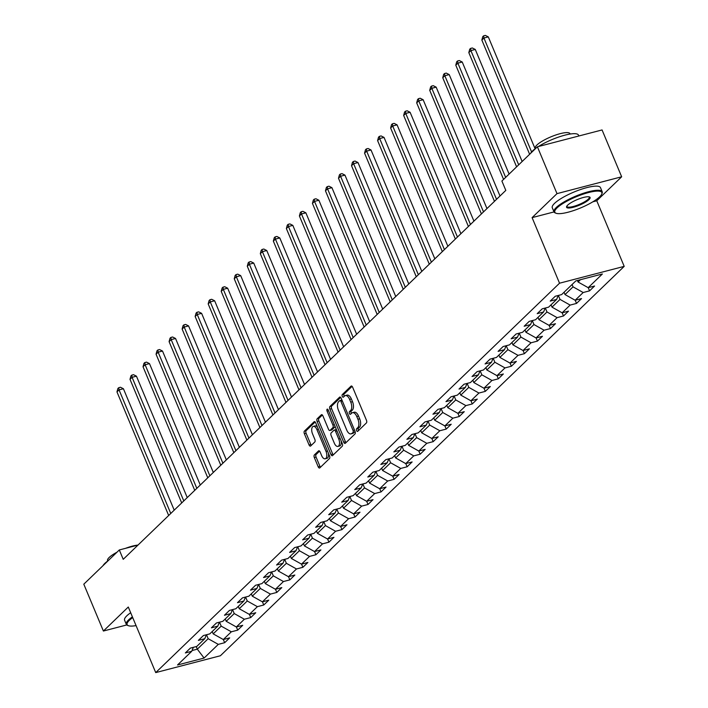<?xml version="1.0" encoding="UTF-8"?>
<svg xmlns="http://www.w3.org/2000/svg" width="708" height="708" viewBox="0 0 708 708"><rect width="100%" height="100%" fill="white"/><g stroke="black" fill="none" stroke-linecap="round" stroke-linejoin="round"><path stroke-width="1.06" d="M356.593 430.597A1.434 0.726 -104.6 0 0 357.531 431.429A1.434 0.726 -104.6 0 0 357.708 431.331L366.417 422.933A2.053 1.035 -104.6 0 0 366.47 420.304L352.619 387.196A2.053 1.035 -104.6 0 0 351.283 386.002A2.053 1.035 -104.6 0 0 351.035 386.152L342.318 394.551A1.434 0.726 -104.6 0 0 342.283 396.392A1.434 0.726 -104.6 0 0 343.221 397.223A1.434 0.726 -104.6 0 0 343.398 397.126L344.522 396.038A6.567 3.301 -104.6 0 1 345.336 395.568A6.567 3.301 -104.6 0 1 349.61 399.392L350.761 402.153A6.567 3.301 -104.6 0 1 350.602 410.569L349.478 411.649A1.434 0.726 -104.6 0 0 349.442 413.49A1.434 0.726 -104.6 0 0 350.371 414.33A1.434 0.726 -104.6 0 0 350.549 414.224L351.681 413.136A6.567 3.301 -104.6 0 1 352.487 412.675A6.567 3.301 -104.6 0 1 356.761 416.499L357.921 419.251A6.567 3.301 -104.6 0 1 357.752 427.667L356.628 428.756A1.434 0.726 -104.6 0 0 356.593 430.597M352.487 412.675L354.23 412.215A6.567 3.301 -104.6 0 1 358.514 416.038L359.664 418.8A6.567 3.301 -104.6 0 1 359.505 427.216L358.381 428.305A1.434 0.726 -104.6 0 0 358.345 430.145A1.434 0.726 -104.6 0 0 358.54 430.526M352.097 386.347L344.07 394.091A1.434 0.726 -104.6 0 0 344.035 395.931A1.434 0.726 -104.6 0 0 344.23 396.321M345.336 395.568L347.079 395.117A6.567 3.301 -104.6 0 1 351.354 398.94L352.513 401.693A6.567 3.301 -104.6 0 1 352.345 410.109L351.221 411.198A1.434 0.726 -104.6 0 0 351.186 413.038A1.434 0.726 -104.6 0 0 351.389 413.419M314.379 454.917A2.053 1.035 -104.6 0 0 314.325 457.545L318.211 466.829A2.053 1.035 -104.6 0 0 319.547 468.023A2.053 1.035 -104.6 0 0 319.804 467.882L329.477 458.545A2.053 1.035 -104.6 0 0 329.53 455.917L315.68 422.818A2.053 1.035 -104.6 0 0 314.343 421.623A2.053 1.035 -104.6 0 0 314.095 421.764L304.413 431.101A2.053 1.035 -104.6 0 0 304.369 433.73L309.06 444.943A2.053 1.035 -104.6 0 0 310.396 446.137A2.053 1.035 -104.6 0 0 310.653 445.996L314.786 442.004A2.053 1.035 -104.6 0 0 314.839 439.376L312.511 433.809A5.487 2.761 -104.6 0 1 313.325 426.384A5.487 2.761 -104.6 0 1 316.901 429.579L326.016 451.368A5.487 2.761 -104.6 0 1 325.202 458.793A5.487 2.761 -104.6 0 1 321.627 455.598L320.113 451.969A2.053 1.035 -104.6 0 0 318.777 450.775A2.053 1.035 -104.6 0 0 318.52 450.925L314.379 454.917L316.131 454.456A2.053 1.035 -104.6 0 0 316.078 457.085L319.963 466.377A2.053 1.035 -104.6 0 0 320.485 467.218M128.29 607.021L103.395 631.032L83.801 584.188L119.307 549.957L123.227 559.32L505.813 190.39L501.892 181.027L537.399 146.786L556.992 193.629L532.097 217.63L559.532 283.209L155.725 672.6L128.29 607.021M343.716 442.243A2.053 1.035 -104.6 0 0 345.053 443.438A2.053 1.035 -104.6 0 0 345.3 443.288L354.982 433.96A2.053 1.035 -104.6 0 0 355.027 431.331L341.185 398.223A2.053 1.035 -104.6 0 0 339.849 397.029A2.053 1.035 -104.6 0 0 339.592 397.179L329.919 406.507A2.053 1.035 -104.6 0 0 329.866 409.136L343.716 442.243L345.46 441.783A2.053 1.035 -104.6 0 0 345.991 442.633M342.229 446.252L332.556 455.58A2.053 1.035 -104.6 0 1 332.3 455.731A2.053 1.035 -104.6 0 1 330.963 454.536L317.113 421.428A2.053 1.035 -104.6 0 1 317.166 418.8L321.308 414.808A2.053 1.035 -104.6 0 1 321.565 414.667A2.053 1.035 -104.6 0 1 322.901 415.861L328.512 429.287A2.053 1.035 -104.6 0 0 329.848 430.482A2.053 1.035 -104.6 0 0 330.105 430.331L332.849 427.685A2.053 1.035 -104.6 0 0 332.902 425.057L327.052 411.074A1.434 0.726 -104.6 0 1 327.264 409.136A1.434 0.726 -104.6 0 1 328.202 409.967L342.283 443.624A2.053 1.035 -104.6 0 1 342.229 446.252M559.532 283.209L624.199 266.367L220.392 655.758L155.725 672.6M224.675 642.705L229.684 637.873L223.312 639.536L224.675 642.705L218.294 644.369L204.099 658.059L177.531 664.98L191.735 651.289L185.354 652.944L190.363 648.112L196.744 646.457L204.762 638.722L198.382 640.377L203.4 635.545L209.772 633.89L217.79 626.155L211.418 627.819L216.427 622.978L222.808 621.323L230.826 613.588L224.445 615.252L229.454 610.42L235.835 608.756L243.853 601.021L237.481 602.685L242.49 597.853L248.871 596.189L256.889 588.454L250.508 590.118L255.517 585.286L261.898 583.622L269.916 575.887L263.544 577.551L268.553 572.719L274.934 571.055L282.952 563.32L276.571 564.984L281.58 560.152L287.961 558.488L295.979 550.753L289.607 552.417L294.616 547.585L300.997 545.921L309.015 538.195L302.635 539.85L307.644 535.018L314.025 533.354L322.043 525.628L315.662 527.283L320.68 522.451L327.061 520.796L335.079 513.061L328.698 514.716L333.707 509.884L340.088 508.229L348.106 500.494L341.725 502.158L346.743 497.317L353.124 495.662L361.142 487.927L354.761 489.591L359.77 484.759L366.151 483.095L374.169 475.36L367.788 477.024L372.806 472.192L379.187 470.528L387.205 462.793L380.824 464.457L385.833 459.625L392.214 457.961L400.232 450.226L393.852 451.89L398.87 447.058L405.241 445.394L413.268 437.659L406.888 439.323L411.897 434.491L418.278 432.827L426.296 425.092L419.915 426.756L424.933 421.924L431.305 420.26L439.332 412.534L432.951 414.189L437.96 409.357L444.341 407.693L452.359 399.967L445.978 401.622L450.996 396.79L457.368 395.135L465.395 387.4L459.014 389.055L464.023 384.223L470.404 382.568L478.422 374.833L472.041 376.497L477.059 371.656L483.431 370.001L491.449 362.266L485.077 363.93L490.086 359.098L496.467 357.434L504.485 349.699L498.105 351.363L503.114 346.531L509.495 344.867L517.513 337.132L511.141 338.796L516.15 333.964L522.531 332.3L530.549 324.565L524.168 326.229L529.177 321.397L535.558 319.733L543.576 311.998L537.204 313.662L542.213 308.83L548.594 307.166L556.612 299.431L550.231 301.095L555.24 296.263L561.621 294.599L575.825 280.908L602.384 273.987L588.189 287.678L594.57 286.023L589.552 290.855L583.18 292.519L575.153 300.245L581.534 298.59L576.524 303.422L570.144 305.086L562.125 312.812L568.506 311.157L563.488 315.989L557.116 317.644L549.089 325.379L555.47 323.715L550.461 328.556L544.08 330.211L536.062 337.946L542.443 336.282L537.425 341.114L531.053 342.778L523.026 350.513L529.407 348.849L524.398 353.681L518.017 355.345L509.999 363.08L516.38 361.416L511.362 366.248L504.99 367.912L496.972 375.647L503.344 373.983L498.335 378.815L491.954 380.479L483.936 388.214L490.317 386.55L485.307 391.382L478.927 393.046L470.909 400.781L477.28 399.117L472.271 403.949L465.891 405.613L457.872 413.348L464.253 411.684L459.244 416.516L452.863 418.18L444.845 425.906L451.217 424.251L446.208 429.083L439.827 430.747L431.809 438.473L438.19 436.818L433.181 441.65L426.8 443.305L418.782 451.04L425.154 449.376L420.145 454.217L413.764 455.872L405.746 463.607L412.127 461.943L407.118 466.776L400.737 468.439L392.719 476.174L399.1 474.51L394.082 479.343L387.701 481.006L379.683 488.741L386.064 487.077L381.054 491.91L374.674 493.573L366.656 501.308L373.036 499.644L368.018 504.477L361.638 506.14L353.619 513.875L360 512.211L354.991 517.044L348.61 518.707L340.592 526.442L346.973 524.778L341.955 529.611L335.574 531.274L327.556 539.009L333.937 537.345L328.928 542.178L322.547 543.841L314.529 551.567L320.91 549.912L315.892 554.745L309.52 556.408L301.493 564.134L307.874 562.479L302.865 567.312L296.484 568.966L288.466 576.701L294.847 575.038L289.829 579.879L283.457 581.534L275.43 589.268L281.811 587.605L276.801 592.437L270.421 594.101L262.402 601.835L268.783 600.172L263.765 605.004L257.393 606.668L249.366 614.402L255.747 612.739L250.738 617.571L244.357 619.235L236.339 626.969L242.72 625.306L237.702 630.138L231.33 631.802L223.312 639.536L213.179 633.864L212.214 631.536M213.179 633.864L221.206 626.129L219.542 622.173M221.206 626.129L231.33 631.802M204.762 638.722L206.4 634.766M232.578 609.606L234.233 613.562L226.215 621.297L225.241 618.969M226.215 621.297L236.339 626.969M234.233 613.562L244.357 619.235M217.79 626.155L219.427 622.199M245.605 597.039L247.26 600.995L239.242 608.73L238.277 606.402M239.242 608.73L249.366 614.402M247.26 600.995L257.393 606.668M230.826 613.588L232.463 609.632M258.641 584.472L260.296 588.428L252.278 596.163L251.305 593.835M252.278 596.163L262.402 601.835M260.296 588.428L270.421 594.101M243.853 601.021L245.49 597.065M271.668 571.905L273.323 575.861L265.305 583.596L264.341 581.277M265.305 583.596L275.43 589.268M273.323 575.861L283.457 581.534M256.889 588.454L258.526 584.498M284.704 559.338L286.359 563.294L278.341 571.029L277.368 568.71M278.341 571.029L288.466 576.701M286.359 563.294L296.484 568.966M269.916 575.887L271.553 571.931M297.732 546.771L299.387 550.727L291.369 558.462L290.395 556.143M291.369 558.462L301.493 564.134M299.387 550.727L309.52 556.408M282.952 563.32L284.589 559.373M310.768 534.204L312.423 538.168L304.405 545.895L303.431 543.576M304.405 545.895L314.529 551.567M312.423 538.168L322.547 543.841M295.979 550.753L297.617 546.806M323.795 521.637L325.45 525.601L317.432 533.328L316.458 531.009M317.432 533.328L327.556 539.009M325.45 525.601L335.574 531.274M309.015 538.195L310.653 534.239M336.831 509.079L338.486 513.035L330.468 520.769L329.494 518.442M330.468 520.769L340.592 526.442M338.486 513.035L348.61 518.707M322.043 525.628L323.68 521.672M349.858 496.512L351.513 500.468L343.495 508.202L342.522 505.875M343.495 508.202L353.619 513.875M351.513 500.468L361.638 506.14M335.079 513.061L336.716 509.105M362.894 483.945L364.549 487.9L356.531 495.635L355.558 493.308M356.531 495.635L366.656 501.308M364.549 487.9L374.674 493.573M348.106 500.494L349.743 496.538M375.921 471.378L377.576 475.334L369.558 483.068L368.585 480.741M369.558 483.068L379.683 488.741M377.576 475.334L387.701 481.006M361.142 487.927L362.779 483.971M388.957 458.811L390.612 462.767L382.594 470.501L381.621 468.174M382.594 470.501L392.719 476.174M390.612 462.767L400.737 468.439M374.169 475.36L375.806 471.404M401.985 446.244L403.64 450.2L395.622 457.934L394.648 455.616M395.622 457.934L405.746 463.607M403.64 450.2L413.764 455.872M387.205 462.793L388.842 458.837M415.021 433.677L416.676 437.632L408.658 445.367L407.684 443.049M408.658 445.367L418.782 451.04M416.676 437.632L426.8 443.305M400.232 450.226L401.87 446.27M428.048 421.11L429.703 425.066L421.685 432.8L420.711 430.482M421.685 432.8L431.809 438.473M429.703 425.066L439.827 430.747M413.268 437.659L414.906 433.712M441.084 408.543L442.739 412.507L434.712 420.233L433.747 417.915M434.712 420.233L444.845 425.906M442.739 412.507L452.863 418.18M426.296 425.092L427.933 421.145M454.111 395.976L455.766 399.94L447.748 407.666L446.775 405.348M447.748 407.666L457.872 413.348M455.766 399.94L465.891 405.613M439.332 412.534L440.96 408.578M467.147 383.417L468.802 387.373L460.775 395.108L459.811 392.781M460.775 395.108L470.909 400.781M468.802 387.373L478.927 393.046M452.359 399.967L453.996 396.011M480.174 370.85L481.829 374.806L473.811 382.541L472.838 380.214M473.811 382.541L483.936 388.214M481.829 374.806L491.954 380.479M465.395 387.4L467.023 383.444M493.202 358.283L494.865 362.239L486.839 369.974L485.874 367.647M486.839 369.974L496.972 375.647M494.865 362.239L504.99 367.912M478.422 374.833L480.059 370.877M506.238 345.716L507.893 349.672L499.875 357.407L498.901 355.08M499.875 357.407L509.999 363.08M507.893 349.672L518.017 355.345M491.449 362.266L493.087 358.31M519.265 333.149L520.92 337.105L512.902 344.84L511.937 342.513M512.902 344.84L523.026 350.513M520.92 337.105L531.053 342.778M504.485 349.699L506.123 345.743M532.301 320.582L533.956 324.538L525.938 332.273L524.964 329.955M525.938 332.273L536.062 337.946M533.956 324.538L544.08 330.211M517.513 337.132L519.15 333.176M545.328 308.015L546.983 311.971L538.965 319.706L538 317.388M538.965 319.706L549.089 325.379M546.983 311.971L557.116 317.644M530.549 324.565L532.186 320.609M558.364 295.448L560.019 299.404L552.001 307.139L551.028 304.821M552.001 307.139L562.125 312.812M560.019 299.404L570.144 305.086M543.576 311.998L545.213 308.051M572.082 284.519L573.046 286.846L565.028 294.572L564.055 292.254M565.028 294.572L575.153 300.245M573.046 286.846L583.18 292.519M556.612 299.431L558.249 295.484M580.454 279.704L578.064 282.005L577.427 280.492M578.064 282.005L588.189 287.678M592.835 201.815L596.764 200.789L621.659 176.788L556.992 193.629M621.659 176.788L602.065 129.945L537.399 146.786M103.395 631.032L126.776 624.943M596.764 200.789L624.199 266.367M137.989 545.089L119.307 549.957M196.231 646.59L197.311 649.165L208.17 638.696L206.515 634.74M192.045 650.537L197.311 649.165L204.099 658.059M208.17 638.696L218.294 644.369M191.735 651.289L193.364 647.333M588.224 287.669L589.552 290.855M575.197 300.236L576.524 303.422M562.161 312.803L563.488 315.989M549.134 325.37L550.461 328.556M536.098 337.937L537.425 341.114M523.07 350.504L524.398 353.681M510.034 363.071L511.362 366.248M497.007 375.638L498.335 378.815M483.971 388.205L485.307 391.382M470.944 400.772L472.271 403.949M457.908 413.33L459.244 416.516M444.881 425.897L446.208 429.083M431.845 438.464L433.181 441.65M418.817 451.031L420.145 454.217M405.781 463.598L407.118 466.776M392.754 476.165L394.082 479.343M379.718 488.732L381.054 491.91M366.691 501.299L368.018 504.477M353.655 513.866L354.991 517.044M340.628 526.433L341.955 529.611M327.592 538.992L328.928 542.178M314.564 551.559L315.892 554.745M301.537 564.126L302.865 567.312M288.501 576.693L289.829 579.879M275.474 589.26L276.801 592.437M262.438 601.827L263.765 605.004M249.411 614.394L250.738 617.571M236.375 626.961L237.702 630.138M532.097 217.63L554.019 211.922A26.116 6.151 -22.7 0 1 556.258 207.506A26.116 6.151 -22.7 0 1 582.286 193.647A26.116 6.151 -22.7 0 1 602.198 191.735A26.116 6.151 -22.7 0 1 602.057 193.408L601.712 194.169A25.497 6 157.3 0 0 585.233 193.488A25.497 6 157.3 0 0 557.01 207.931A25.497 6 157.3 0 0 556.081 213.267A25.497 6 157.3 0 0 577.117 209.32A25.497 6 157.3 0 0 599.658 196.824A25.497 6 157.3 0 0 601.712 194.169M340.663 397.383L331.663 406.056A2.053 1.035 -104.6 0 0 331.618 408.684L345.46 441.783M353 432.252A1.434 0.726 -104.6 0 0 353.035 430.411L340.884 401.356A1.434 0.726 -104.6 0 0 339.946 400.524A1.434 0.726 -104.6 0 0 339.769 400.622L338.583 401.772A6.567 3.301 -104.6 0 0 338.415 410.18L346.725 430.048A6.567 3.301 -104.6 0 0 351 433.871A6.567 3.301 -104.6 0 0 351.814 433.402L354.752 431.8A1.434 0.726 -104.6 0 0 354.982 431.216M341.964 400.091A1.434 0.726 -104.6 0 0 341.69 400.064A1.434 0.726 -104.6 0 0 341.513 400.17L340.15 400.524M351 433.871L352.752 433.411A6.567 3.301 -104.6 0 0 353.558 432.942L351.814 433.402M354.752 431.8L353.558 432.942M322.37 415.012L318.919 418.348A2.053 1.035 -104.6 0 0 318.865 420.977L332.716 454.085A2.053 1.035 -104.6 0 0 333.238 454.925M331.309 430.022A2.053 1.035 -104.6 0 0 331.601 430.022A2.053 1.035 -104.6 0 0 331.848 429.88L334.601 427.225A2.053 1.035 -104.6 0 0 334.955 426.11M334.344 443.217A5.487 2.761 -104.6 0 0 337.92 446.412A5.487 2.761 -104.6 0 0 338.725 438.987L335.512 431.305A2.053 1.035 -104.6 0 0 334.176 430.11A2.053 1.035 -104.6 0 0 333.928 430.26L331.176 432.907A2.053 1.035 -104.6 0 0 331.132 435.535L334.344 443.217M337.92 446.412L339.663 445.952A5.487 2.761 -104.6 0 0 341.168 440.96M336.495 429.791A2.053 1.035 -104.6 0 0 335.928 429.659A2.053 1.035 -104.6 0 0 335.672 429.8M319.582 451.12L316.131 454.456M325.202 458.793L326.954 458.341A5.487 2.761 -104.6 0 0 328.45 453.35M317.494 427.136A5.487 2.761 -104.6 0 0 315.069 425.933L313.325 426.384M315.157 421.968L306.166 430.641A2.053 1.035 -104.6 0 0 306.113 433.269L310.803 444.491A2.053 1.035 -104.6 0 0 311.334 445.332M535.115 148.795L488.299 36.887L483.936 38.028L481.847 40.046L529.628 154.282M531.593 151.963L483.936 38.028L483.599 35.851L485.343 35.4L488.299 36.887M481.847 40.046L482.759 36.657L483.599 35.851M588.994 199.603A12.744 3 -22.7 0 1 574.887 206.825A12.744 3 -22.7 0 1 566.648 206.479A12.744 3 -22.7 0 1 567.674 205.152A12.744 3 -22.7 0 1 578.949 198.913A12.744 3 -22.7 0 1 589.463 196.939A12.744 3 -22.7 0 1 588.994 199.603M566.878 206.072A12.116 2.85 157.3 0 0 566.922 206.497A12.116 2.85 157.3 0 0 576.162 205.603A12.116 2.85 157.3 0 0 588.242 199.178A12.116 2.85 157.3 0 0 589.286 197.143A12.116 2.85 157.3 0 0 589.012 196.815M530.646 153.3A26.116 6.151 -22.7 0 1 532.584 150.919A26.116 6.151 -22.7 0 1 535.965 148.167M538.425 146.521A26.116 6.151 -22.7 0 1 563.303 135.591A26.116 6.151 -22.7 0 1 578.525 135.157L578.879 135.989M535.434 148.556L535.283 148.184A18.806 4.425 -22.7 0 1 536.903 145.016A18.806 4.425 -22.7 0 1 555.647 135.042A18.806 4.425 -22.7 0 1 569.975 133.67L570.135 134.042M556.081 213.267L555.293 212.966A26.116 6.151 -22.7 0 1 554.001 211.896L552.275 207.771A26.116 6.151 -22.7 0 1 554.532 203.382A26.116 6.151 -22.7 0 1 580.569 189.523A26.116 6.151 -22.7 0 1 600.472 187.611L602.198 191.735M132.715 617.597A25.497 6 157.3 0 0 129.316 620.358A25.497 6 157.3 0 0 128.378 625.686A25.497 6 157.3 0 0 136.06 625.606M128.378 625.686L127.599 625.394A26.116 6.151 -22.7 0 1 126.307 624.323A26.116 6.151 -22.7 0 1 128.555 619.934A26.116 6.151 -22.7 0 1 132.405 616.854M102.952 565.727A26.116 6.151 -22.7 0 1 104.89 563.347A26.116 6.151 -22.7 0 1 108.271 560.594M107.74 560.984L107.581 560.612A18.806 4.425 -22.7 0 1 109.2 557.444A18.806 4.425 -22.7 0 1 116.944 552.231M125.635 548.302A18.806 4.425 -22.7 0 1 137.998 545.08M126.307 624.323L124.581 620.199A26.116 6.151 -22.7 0 1 126.829 615.81A26.116 6.151 -22.7 0 1 130.679 612.73M522.141 161.504L475.272 49.454L470.9 50.595L468.811 52.604L516.601 166.849M518.69 164.831L470.9 50.595L470.563 48.418L472.316 47.967L475.272 49.454M468.811 52.604L469.731 49.224L470.563 48.418M509.105 174.071L462.235 62.021L457.872 63.162L455.784 65.171L503.565 179.416M505.654 177.398L457.872 63.162L457.536 60.985L459.28 60.534L462.235 62.021M455.784 65.171L456.695 61.791L457.536 60.985M499.998 196.001L449.208 74.588L444.836 75.729L442.748 77.738L494.458 201.346M496.547 199.329L444.836 75.729L444.5 73.552L446.252 73.101L449.208 74.588M442.748 77.738L443.668 74.358L444.5 73.552M486.962 208.568L436.172 87.155L431.809 88.296L429.721 90.305L481.422 213.913M483.511 211.896L431.809 88.296L431.473 86.119L433.216 85.668L436.172 87.155M429.721 90.305L430.641 86.925L431.473 86.119M473.935 221.135L423.145 99.722L418.773 100.855L416.685 102.872L468.395 226.48M470.484 224.463L418.773 100.855L418.437 98.686L420.189 98.235L423.145 99.722M416.685 102.872L417.605 99.492L418.437 98.686M460.899 233.702L410.109 112.289L405.746 113.422L403.657 115.439L455.359 239.047M457.448 237.03L405.746 113.422L405.41 111.253L407.153 110.793L410.109 112.289M403.657 115.439L404.578 112.059L405.41 111.253M447.872 246.269L397.082 124.856L392.71 125.989L390.621 128.006L442.332 251.614M444.42 249.597L392.71 125.989L392.374 123.82L394.126 123.36L397.082 124.856M390.621 128.006L391.542 124.626L392.374 123.82M434.836 258.836L384.046 137.423L379.683 138.556L377.594 140.573L429.296 264.181M431.384 262.164L379.683 138.556L379.346 136.387L381.09 135.927L384.046 137.423M377.594 140.573L378.514 137.193L379.346 136.387M421.809 271.403L371.019 149.981L366.647 151.123L364.558 153.14L416.269 276.74M418.357 274.731L366.647 151.123L366.319 148.954L368.063 148.494L371.019 149.981M364.558 153.14L365.478 149.76L366.319 148.954M408.773 283.97L357.991 162.548L353.619 163.69L351.531 165.707L403.233 289.306M405.321 287.298L353.619 163.69L353.283 161.512L355.035 161.061L357.991 162.548M351.531 165.707L352.451 162.318L353.283 161.512M395.745 296.528L344.955 175.115L340.583 176.257L338.495 178.266L390.205 301.874M392.294 299.865L340.583 176.257L340.256 174.079L341.999 173.628L344.955 175.115M338.495 178.266L339.415 174.885L340.256 174.079M382.709 309.095L331.928 187.682L327.556 188.824L325.468 190.833L377.169 314.44M379.258 312.432L327.556 188.824L327.22 186.647L328.972 186.195L331.928 187.682M325.468 190.833L326.388 187.452L327.22 186.647M369.682 321.662L318.892 200.249L314.52 201.391L312.432 203.4L364.142 327.007M366.231 324.99L314.52 201.391L314.193 199.214L315.936 198.762L318.892 200.249M312.432 203.4L313.352 200.019L314.193 199.214M356.655 334.229L305.865 212.816L301.493 213.958L299.404 215.967L351.106 339.575M353.195 337.557L301.493 213.958L301.157 211.781L302.909 211.329L305.865 212.816M299.404 215.967L300.325 212.586L301.157 211.781M343.619 346.796L292.829 225.383L288.457 226.516L286.368 228.534L338.079 352.142M340.167 350.124L288.457 226.516L288.129 224.347L289.873 223.896L292.829 225.383M286.368 228.534L287.289 225.153L288.129 224.347M330.592 359.363L279.802 237.95L275.43 239.083L273.341 241.101L325.043 364.709M327.131 362.691L275.43 239.083L275.093 236.915L276.846 236.454L279.802 237.95M273.341 241.101L274.261 237.72L275.093 236.915M317.556 371.93L266.766 250.517L262.402 251.65L260.314 253.668L312.016 377.276M314.104 375.258L262.402 251.65L262.066 249.481L263.81 249.021L266.766 250.517M260.314 253.668L261.225 250.287L262.066 249.481M304.529 384.497L253.738 263.084L249.366 264.217L247.278 266.235L298.98 389.843M301.068 387.825L249.366 264.217L249.03 262.049L250.782 261.588L253.738 263.084M247.278 266.235L248.198 262.854L249.03 262.049M291.492 397.064L240.702 275.642L236.339 276.784L234.251 278.802L285.952 402.401M288.041 400.392L236.339 276.784L236.003 274.615L237.746 274.155L240.702 275.642M234.251 278.802L235.162 275.421L236.003 274.615M278.465 409.631L227.675 288.209L223.303 289.351L221.215 291.369L272.925 414.968M275.014 412.959L223.303 289.351L222.967 287.174L224.719 286.722L227.675 288.209M221.215 291.369L222.135 287.979L222.967 287.174M265.429 422.189L214.639 300.776L210.276 301.918L208.187 303.927L259.889 427.535M261.978 425.526L210.276 301.918L209.94 299.741L211.683 299.289L214.639 300.776M208.187 303.927L209.099 300.546L209.94 299.741M252.402 434.756L201.612 313.343L197.24 314.485L195.151 316.494L246.862 440.102M248.951 438.093L197.24 314.485L196.904 312.308L198.656 311.856L201.612 313.343M195.151 316.494L196.072 313.113L196.904 312.308M239.366 447.323L188.576 325.91L184.213 327.052L182.124 329.061L233.826 452.669M235.914 450.651L184.213 327.052L183.876 324.875L185.62 324.423L188.576 325.91M182.124 329.061L183.036 325.68L183.876 324.875M226.339 459.89L175.549 338.477L171.177 339.619L169.088 341.628L220.799 465.236M222.887 463.218L171.177 339.619L170.84 337.442L172.593 336.99L175.549 338.477M169.088 341.628L170.008 338.247L170.84 337.442M213.303 472.457L162.513 351.044L158.149 352.177L156.061 354.195L207.763 477.803M209.851 475.785L158.149 352.177L157.813 350.009L159.557 349.557L162.513 351.044M156.061 354.195L156.981 350.814L157.813 350.009M200.276 485.024L149.485 363.611L145.113 364.744L143.025 366.762L194.735 490.37M196.824 488.352L145.113 364.744L144.777 362.576L146.529 362.115L149.485 363.611M143.025 366.762L143.945 363.381L144.777 362.576M187.239 497.591L136.449 376.178L132.086 377.311L129.998 379.329L181.699 502.937M183.788 500.919L132.086 377.311L131.75 375.143L133.493 374.682L136.449 376.178M129.998 379.329L130.918 375.948L131.75 375.143M174.212 510.158L123.422 388.745L119.05 389.878L116.962 391.896L168.672 515.504M170.761 513.486L119.05 389.878L118.714 387.71L120.466 387.249L123.422 388.745M116.962 391.896L117.882 388.515L118.714 387.71M359.505 427.216L357.752 427.667M359.664 418.8L357.921 419.251M358.514 416.038L356.761 416.499M351.221 411.198L349.478 411.649M352.345 410.109L350.602 410.569M352.513 401.693L350.761 402.153M351.354 398.94L349.61 399.392M344.07 394.091L342.318 394.551M351.575 386.01L351.035 386.152M358.381 428.305L356.628 428.756M331.618 408.684L329.866 409.136M331.663 406.056L329.919 406.507M340.141 397.038L339.592 397.179M354.487 430.039L353.035 430.411M342.336 400.976L340.884 401.356M332.716 454.085L330.963 454.536M318.865 420.977L317.113 421.428M318.919 418.348L317.166 418.8M321.848 414.667L321.308 414.808M331.848 429.88L330.105 430.331M334.601 427.225L332.849 427.685M334.353 424.676L332.902 425.057M328.503 410.702L327.052 411.074M340.176 438.606L338.725 438.987M336.973 430.924L335.512 431.305M319.06 450.784L318.52 450.925M327.468 450.996L326.016 451.368M318.352 429.198L316.901 429.579M310.803 444.491L309.06 444.943M306.113 433.269L304.369 433.73M306.166 430.641L304.413 431.101M314.635 421.623L314.095 421.764M319.963 466.377L318.211 466.829M316.078 457.085L314.325 457.545M341.69 400.064L339.946 400.524M331.601 430.022L329.848 430.482M335.928 429.659L334.176 430.11"/></g></svg>
